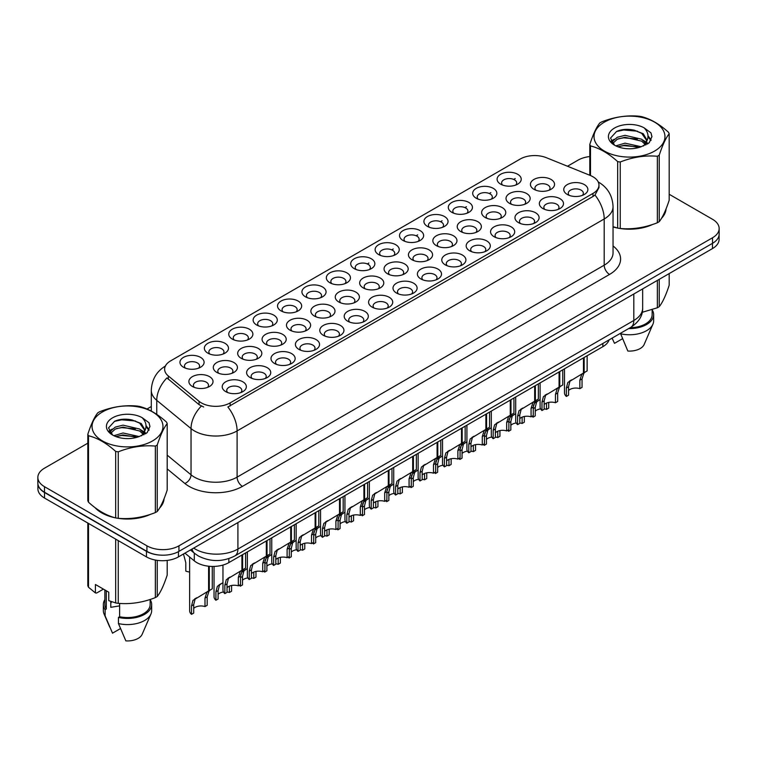 <?xml version="1.0" encoding="UTF-8"?>
<svg xmlns="http://www.w3.org/2000/svg" width="757" height="757" viewBox="0 0 757 757"><rect width="100%" height="100%" fill="white"/><g stroke="black" fill="none" stroke-linecap="round" stroke-linejoin="round"><path stroke-width="1.14" d="M281.065 310.9L281.065 310.9A12.074 6.974 180 0 1 281.065 301.049A12.074 6.974 180 0 1 298.144 301.049A12.074 6.974 180 0 1 298.144 310.9A12.074 6.974 180 0 1 281.065 310.9M296.167 311.827A7.542 4.353 0 0 0 297.151 309.67A7.542 4.353 0 0 0 294.946 306.594A7.542 4.353 0 0 0 286.714 305.648A7.542 4.353 0 0 0 282.058 309.67A7.542 4.353 0 0 0 283.052 311.827M256.67 324.99L256.67 324.99A12.074 6.974 180 0 1 256.67 315.13A12.074 6.974 180 0 1 273.75 315.13A12.074 6.974 180 0 1 273.75 324.99A12.074 6.974 180 0 1 256.67 324.99M271.763 325.917A7.542 4.353 0 0 0 272.757 323.759A7.542 4.353 0 0 0 270.542 320.675A7.542 4.353 0 0 0 262.319 319.728A7.542 4.353 0 0 0 257.664 323.759A7.542 4.353 0 0 0 258.657 325.917M232.276 339.07L232.276 339.07A12.074 6.974 180 0 1 232.276 329.219A12.074 6.974 180 0 1 249.356 329.219A12.074 6.974 180 0 1 249.356 339.07A12.074 6.974 180 0 1 232.276 339.07M247.369 339.997A7.542 4.353 0 0 0 248.362 337.84A7.542 4.353 0 0 0 246.148 334.764A7.542 4.353 0 0 0 237.925 333.818A7.542 4.353 0 0 0 233.27 337.84A7.542 4.353 0 0 0 234.263 339.997M305.468 296.82L305.468 296.82A12.074 6.974 180 0 1 305.468 286.96A12.074 6.974 180 0 1 322.539 286.96A12.074 6.974 180 0 1 322.539 296.82A12.074 6.974 180 0 1 305.468 296.82M320.561 297.747A7.542 4.353 0 0 0 321.545 295.59A7.542 4.353 0 0 0 319.34 292.505A7.542 4.353 0 0 0 311.118 291.559A7.542 4.353 0 0 0 306.453 295.59A7.542 4.353 0 0 0 307.446 297.747M329.863 282.74A12.074 6.974 180 0 1 329.863 282.73A12.074 6.974 180 0 1 329.863 272.88A12.074 6.974 180 0 1 346.933 272.88A12.074 6.974 180 0 1 346.933 282.73A12.074 6.974 180 0 1 329.863 282.74M344.955 283.657A7.542 4.353 0 0 0 345.94 281.5A7.542 4.353 0 0 0 343.735 278.425A7.542 4.353 0 0 0 335.512 277.478A7.542 4.353 0 0 0 330.847 281.5A7.542 4.353 0 0 0 331.84 283.657M207.882 353.159L207.882 353.159A12.074 6.974 180 0 1 207.882 343.3A12.074 6.974 180 0 1 224.961 343.3A12.074 6.974 180 0 1 224.961 353.159A12.074 6.974 180 0 1 207.882 353.159M222.974 354.077A7.542 4.353 0 0 0 223.968 351.929A7.542 4.353 0 0 0 221.754 348.845A7.542 4.353 0 0 0 213.531 347.898A7.542 4.353 0 0 0 208.875 351.929A7.542 4.353 0 0 0 209.859 354.077M354.257 268.65L354.257 268.65A12.074 6.974 180 0 1 354.257 258.79A12.074 6.974 180 0 1 371.327 258.79A12.074 6.974 180 0 1 371.327 268.65A12.074 6.974 180 0 1 354.257 268.65M369.35 269.577A7.542 4.353 0 0 0 370.334 267.42A7.542 4.353 0 0 0 368.129 264.335A7.542 4.353 0 0 0 359.906 263.389A7.542 4.353 0 0 0 355.241 267.42A7.542 4.353 0 0 0 356.235 269.577M378.651 254.57L378.651 254.57A12.074 6.974 180 0 1 378.651 244.71A12.074 6.974 180 0 1 395.722 244.71A12.074 6.974 180 0 1 395.722 254.57A12.074 6.974 180 0 1 378.651 254.57M393.744 255.488A7.542 4.353 0 0 0 394.728 253.33A7.542 4.353 0 0 0 392.523 250.255A7.542 4.353 0 0 0 384.301 249.308A7.542 4.353 0 0 0 379.645 253.33A7.542 4.353 0 0 0 380.629 255.488M403.046 240.48L403.046 240.48A12.074 6.974 180 0 1 403.046 230.62A12.074 6.974 180 0 1 420.116 230.62A12.074 6.974 180 0 1 420.116 240.48A12.074 6.974 180 0 1 403.046 240.48M418.138 241.407A7.542 4.353 0 0 0 419.132 239.25A7.542 4.353 0 0 0 416.918 236.165A7.542 4.353 0 0 0 408.695 235.228A7.542 4.353 0 0 0 404.039 239.25A7.542 4.353 0 0 0 405.023 241.407M427.44 226.4L427.44 226.4A12.074 6.974 180 0 1 427.44 216.54A12.074 6.974 180 0 1 444.51 216.54A12.074 6.974 180 0 1 444.51 226.4A12.074 6.974 180 0 1 427.44 226.4M442.533 227.318A7.542 4.353 0 0 0 443.526 225.17A7.542 4.353 0 0 0 441.312 222.085A7.542 4.353 0 0 0 433.089 221.139A7.542 4.353 0 0 0 428.434 225.17A7.542 4.353 0 0 0 429.418 227.318M451.834 212.31L451.834 212.31A12.074 6.974 180 0 1 451.834 202.45A12.074 6.974 180 0 1 468.905 202.45A12.074 6.974 180 0 1 468.914 212.31A12.074 6.974 180 0 1 451.834 212.31M466.927 213.237A7.542 4.353 0 0 0 467.921 211.08A7.542 4.353 0 0 0 465.706 208.005A7.542 4.353 0 0 0 457.483 207.058A7.542 4.353 0 0 0 452.828 211.08A7.542 4.353 0 0 0 453.812 213.237M476.229 198.23L476.229 198.23A12.074 6.974 180 0 1 476.229 188.37A12.074 6.974 180 0 1 493.309 188.37A12.074 6.974 180 0 1 493.309 198.23A12.074 6.974 180 0 1 476.229 198.23M491.321 199.148A7.542 4.353 0 0 0 492.315 197A7.542 4.353 0 0 0 490.101 193.915A7.542 4.353 0 0 0 481.878 192.969A7.542 4.353 0 0 0 477.222 197A7.542 4.353 0 0 0 478.206 199.148M500.623 184.14L500.623 184.14A12.074 6.974 180 0 1 500.623 174.29A12.074 6.974 180 0 1 517.703 174.29A12.074 6.974 180 0 1 517.703 184.14A12.074 6.974 180 0 1 500.623 184.14M515.716 185.068A7.542 4.353 0 0 0 516.709 182.91A7.542 4.353 0 0 0 514.495 179.835A7.542 4.353 0 0 0 506.272 178.889A7.542 4.353 0 0 0 501.617 182.91A7.542 4.353 0 0 0 502.61 185.068M183.487 367.24L183.487 367.24A12.074 6.974 180 0 1 183.487 357.38A12.074 6.974 180 0 1 200.567 357.38A12.074 6.974 180 0 1 200.567 367.24A12.074 6.974 180 0 1 183.487 367.24M198.58 368.167A7.542 4.353 0 0 0 199.574 366.01A7.542 4.353 0 0 0 197.359 362.925A7.542 4.353 0 0 0 189.136 361.988A7.542 4.353 0 0 0 184.481 366.01A7.542 4.353 0 0 0 185.465 368.167M265.603 344.227L265.603 344.227A12.074 6.974 180 0 1 265.603 334.367A12.074 6.974 180 0 1 282.683 334.367A12.074 6.974 180 0 1 282.683 344.227A12.074 6.974 180 0 1 265.603 344.227M280.696 345.154A7.542 4.353 0 0 0 281.689 342.997A7.542 4.353 0 0 0 279.475 339.912A7.542 4.353 0 0 0 271.252 338.975A7.542 4.353 0 0 0 266.596 342.997A7.542 4.353 0 0 0 267.59 345.154M338.795 301.977L338.795 301.977A12.074 6.974 180 0 1 338.795 292.117A12.074 6.974 180 0 1 355.866 292.117A12.074 6.974 180 0 1 355.866 301.977A12.074 6.974 180 0 1 338.795 301.977M353.888 302.904A7.542 4.353 0 0 0 354.872 300.747A7.542 4.353 0 0 0 352.667 297.662A7.542 4.353 0 0 0 344.444 296.716A7.542 4.353 0 0 0 339.779 300.747A7.542 4.353 0 0 0 340.773 302.904M289.997 330.147L289.997 330.147A12.074 6.974 180 0 1 289.997 320.287A12.074 6.974 180 0 1 307.077 320.287A12.074 6.974 180 0 1 307.077 330.147A12.074 6.974 180 0 1 289.997 330.147M305.099 331.064A7.542 4.353 0 0 0 306.083 328.917A7.542 4.353 0 0 0 303.869 325.832A7.542 4.353 0 0 0 295.646 324.885A7.542 4.353 0 0 0 290.991 328.917A7.542 4.353 0 0 0 291.984 331.064M363.19 287.887L363.19 287.887A12.074 6.974 180 0 1 363.19 278.037A12.074 6.974 180 0 1 380.26 278.037A12.074 6.974 180 0 1 380.26 287.887A12.074 6.974 180 0 1 363.19 287.887M378.282 288.814A7.542 4.353 0 0 0 379.266 286.657A7.542 4.353 0 0 0 377.062 283.582A7.542 4.353 0 0 0 368.839 282.635A7.542 4.353 0 0 0 364.174 286.657A7.542 4.353 0 0 0 365.167 288.814M241.209 358.316L241.209 358.316A12.074 6.974 180 0 1 241.209 348.457A12.074 6.974 180 0 1 258.288 348.457A12.074 6.974 180 0 1 258.288 358.316A12.074 6.974 180 0 1 241.209 358.316M256.301 359.234A7.542 4.353 0 0 0 257.295 357.086A7.542 4.353 0 0 0 255.081 354.002A7.542 4.353 0 0 0 246.858 353.055A7.542 4.353 0 0 0 242.202 357.086A7.542 4.353 0 0 0 243.186 359.234M216.814 372.397L216.814 372.397A12.074 6.974 180 0 1 216.814 362.537A12.074 6.974 180 0 1 233.894 362.537A12.074 6.974 180 0 1 233.894 372.397A12.074 6.974 180 0 1 216.814 372.397M231.907 373.324A7.542 4.353 0 0 0 232.901 371.167A7.542 4.353 0 0 0 230.686 368.082A7.542 4.353 0 0 0 222.463 367.145A7.542 4.353 0 0 0 217.808 371.167A7.542 4.353 0 0 0 218.792 373.324M314.392 316.057L314.392 316.057A12.074 6.974 180 0 1 314.392 306.207A12.074 6.974 180 0 1 331.471 306.207A12.074 6.974 180 0 1 331.471 316.057A12.074 6.974 180 0 1 314.392 316.057M329.494 316.984A7.542 4.353 0 0 0 330.478 314.827A7.542 4.353 0 0 0 328.273 311.752A7.542 4.353 0 0 0 320.05 310.805A7.542 4.353 0 0 0 315.385 314.827A7.542 4.353 0 0 0 316.379 316.984M387.584 273.807L387.584 273.807A12.074 6.974 180 0 1 387.584 263.947A12.074 6.974 180 0 1 404.654 263.947A12.074 6.974 180 0 1 404.654 273.807A12.074 6.974 180 0 1 387.584 273.807M402.677 274.734A7.542 4.353 0 0 0 403.661 272.577A7.542 4.353 0 0 0 401.456 269.492A7.542 4.353 0 0 0 393.233 268.546A7.542 4.353 0 0 0 388.568 272.577A7.542 4.353 0 0 0 389.562 274.734M411.978 259.727L411.978 259.727A12.074 6.974 180 0 1 411.978 249.867A12.074 6.974 180 0 1 429.049 249.867A12.074 6.974 180 0 1 429.049 259.727A12.074 6.974 180 0 1 411.978 259.727M427.071 260.645A7.542 4.353 0 0 0 428.055 258.487A7.542 4.353 0 0 0 425.85 255.412A7.542 4.353 0 0 0 417.627 254.466A7.542 4.353 0 0 0 412.972 258.487A7.542 4.353 0 0 0 413.956 260.645M436.373 245.637L436.373 245.637A12.074 6.974 180 0 1 436.373 235.777A12.074 6.974 180 0 1 453.443 235.777A12.074 6.974 180 0 1 453.443 245.637A12.074 6.974 180 0 1 436.373 245.637M451.465 246.564A7.542 4.353 0 0 0 452.459 244.407A7.542 4.353 0 0 0 450.245 241.322A7.542 4.353 0 0 0 442.022 240.385A7.542 4.353 0 0 0 437.366 244.407A7.542 4.353 0 0 0 438.35 246.564M460.767 231.557L460.767 231.557A12.074 6.974 180 0 1 460.767 221.697A12.074 6.974 180 0 1 477.837 221.697A12.074 6.974 180 0 1 477.837 231.557A12.074 6.974 180 0 1 460.767 231.557M475.86 232.475A7.542 4.353 0 0 0 476.853 230.317A7.542 4.353 0 0 0 474.639 227.242A7.542 4.353 0 0 0 466.416 226.296A7.542 4.353 0 0 0 461.761 230.317A7.542 4.353 0 0 0 462.745 232.475M485.161 217.467L485.161 217.467A12.074 6.974 180 0 1 485.161 207.607A12.074 6.974 180 0 1 502.241 207.607A12.074 6.974 180 0 1 502.241 217.467A12.074 6.974 180 0 1 485.161 217.467M500.254 218.395A7.542 4.353 0 0 0 501.248 216.237A7.542 4.353 0 0 0 499.033 213.152A7.542 4.353 0 0 0 490.81 212.215A7.542 4.353 0 0 0 486.155 216.237A7.542 4.353 0 0 0 487.139 218.395M509.556 203.387L509.556 203.387A12.074 6.974 180 0 1 509.556 193.527A12.074 6.974 180 0 1 526.635 193.527A12.074 6.974 180 0 1 526.635 203.387A12.074 6.974 180 0 1 509.556 203.387M524.648 204.305A7.542 4.353 0 0 0 525.642 202.157A7.542 4.353 0 0 0 523.428 199.072A7.542 4.353 0 0 0 515.205 198.126A7.542 4.353 0 0 0 510.549 202.157A7.542 4.353 0 0 0 511.533 204.305M533.95 189.297L533.95 189.297A12.074 6.974 180 0 1 533.95 179.447A12.074 6.974 180 0 1 551.03 179.447A12.074 6.974 180 0 1 551.03 189.297A12.074 6.974 180 0 1 533.95 189.297M549.043 190.225A7.542 4.353 0 0 0 550.036 188.067A7.542 4.353 0 0 0 547.822 184.992A7.542 4.353 0 0 0 539.599 184.046A7.542 4.353 0 0 0 534.944 188.067A7.542 4.353 0 0 0 535.937 190.225M192.42 386.486L192.42 386.486A12.074 6.974 180 0 1 192.42 376.626A12.074 6.974 180 0 1 209.49 376.626A12.074 6.974 180 0 1 209.49 386.486A12.074 6.974 180 0 1 192.42 386.486M207.513 387.404A7.542 4.353 0 0 0 208.506 385.247A7.542 4.353 0 0 0 206.292 382.171A7.542 4.353 0 0 0 198.069 381.225A7.542 4.353 0 0 0 193.413 385.247A7.542 4.353 0 0 0 194.398 387.404M250.141 377.554L250.141 377.554A12.074 6.974 180 0 1 250.141 367.694A12.074 6.974 180 0 1 267.221 367.694A12.074 6.974 180 0 1 267.221 377.554A12.074 6.974 180 0 1 250.141 377.554M265.234 378.481A7.542 4.353 0 0 0 266.227 376.324A7.542 4.353 0 0 0 264.013 373.239A7.542 4.353 0 0 0 255.79 372.302A7.542 4.353 0 0 0 251.135 376.324A7.542 4.353 0 0 0 252.119 378.481M274.536 363.474L274.536 363.474A12.074 6.974 180 0 1 274.536 353.614A12.074 6.974 180 0 1 291.615 353.614A12.074 6.974 180 0 1 291.615 363.474A12.074 6.974 180 0 1 274.536 363.474M289.628 364.391A7.542 4.353 0 0 0 290.622 362.234A7.542 4.353 0 0 0 288.408 359.159A7.542 4.353 0 0 0 280.185 358.212A7.542 4.353 0 0 0 275.529 362.234A7.542 4.353 0 0 0 276.523 364.391M298.93 349.384L298.93 349.384A12.074 6.974 180 0 1 298.93 339.524A12.074 6.974 180 0 1 316.01 339.524A12.074 6.974 180 0 1 316.01 349.384A12.074 6.974 180 0 1 298.93 349.384M314.023 350.311A7.542 4.353 0 0 0 315.016 348.154A7.542 4.353 0 0 0 312.802 345.069A7.542 4.353 0 0 0 304.579 344.132A7.542 4.353 0 0 0 299.923 348.154A7.542 4.353 0 0 0 300.917 350.311M323.324 335.304L323.324 335.304A12.074 6.974 180 0 1 323.324 325.444A12.074 6.974 180 0 1 340.404 325.444A12.074 6.974 180 0 1 340.404 335.304A12.074 6.974 180 0 1 323.324 335.304M338.426 336.222A7.542 4.353 0 0 0 339.41 334.074A7.542 4.353 0 0 0 337.206 330.989A7.542 4.353 0 0 0 328.973 330.043A7.542 4.353 0 0 0 324.318 334.074A7.542 4.353 0 0 0 325.311 336.222M347.728 321.214A12.074 6.974 180 0 1 347.718 321.214A12.074 6.974 180 0 1 347.728 311.364A12.074 6.974 180 0 1 364.798 311.364A12.074 6.974 180 0 1 364.798 321.214A12.074 6.974 180 0 1 347.728 321.214M362.821 322.141A7.542 4.353 0 0 0 363.805 319.984A7.542 4.353 0 0 0 361.6 316.909A7.542 4.353 0 0 0 353.377 315.962A7.542 4.353 0 0 0 348.712 319.984A7.542 4.353 0 0 0 349.706 322.141M372.122 307.134L372.122 307.134A12.074 6.974 180 0 1 372.122 297.274A12.074 6.974 180 0 1 389.193 297.274A12.074 6.974 180 0 1 389.193 307.134A12.074 6.974 180 0 1 372.122 307.134M387.215 308.061A7.542 4.353 0 0 0 388.199 305.904A7.542 4.353 0 0 0 385.994 302.819A7.542 4.353 0 0 0 377.771 301.873A7.542 4.353 0 0 0 373.106 305.904A7.542 4.353 0 0 0 374.1 308.061M396.517 293.044L396.517 293.044A12.074 6.974 180 0 1 396.517 283.194A12.074 6.974 180 0 1 413.587 283.194A12.074 6.974 180 0 1 413.587 293.044A12.074 6.974 180 0 1 396.517 293.044M411.609 293.971A7.542 4.353 0 0 0 412.593 291.814A7.542 4.353 0 0 0 410.389 288.739A7.542 4.353 0 0 0 402.166 287.792A7.542 4.353 0 0 0 397.501 291.814A7.542 4.353 0 0 0 398.494 293.971M420.911 278.964L420.911 278.964A12.074 6.974 180 0 1 420.911 269.104A12.074 6.974 180 0 1 437.981 269.104A12.074 6.974 180 0 1 437.981 278.964A12.074 6.974 180 0 1 420.911 278.964M436.004 279.891A7.542 4.353 0 0 0 436.988 277.734A7.542 4.353 0 0 0 434.783 274.649A7.542 4.353 0 0 0 426.56 273.703A7.542 4.353 0 0 0 421.904 277.734A7.542 4.353 0 0 0 422.889 279.891M445.305 264.884L445.305 264.884A12.074 6.974 180 0 1 445.305 255.024A12.074 6.974 180 0 1 462.376 255.024A12.074 6.974 180 0 1 462.376 264.884A12.074 6.974 180 0 1 445.305 264.884M460.398 265.802A7.542 4.353 0 0 0 461.392 263.644A7.542 4.353 0 0 0 459.177 260.569A7.542 4.353 0 0 0 450.954 259.623A7.542 4.353 0 0 0 446.299 263.644A7.542 4.353 0 0 0 447.283 265.802M469.7 250.794L469.7 250.794A12.074 6.974 180 0 1 469.7 240.934A12.074 6.974 180 0 1 486.77 240.934A12.074 6.974 180 0 1 486.77 250.794A12.074 6.974 180 0 1 469.7 250.794M484.792 251.721A7.542 4.353 0 0 0 485.786 249.564A7.542 4.353 0 0 0 483.572 246.479A7.542 4.353 0 0 0 475.349 245.542A7.542 4.353 0 0 0 470.693 249.564A7.542 4.353 0 0 0 471.677 251.721M494.094 236.714L494.094 236.714A12.074 6.974 180 0 1 494.094 226.854A12.074 6.974 180 0 1 511.164 226.854A12.074 6.974 180 0 1 511.164 236.714A12.074 6.974 180 0 1 494.094 236.714M509.187 237.632A7.542 4.353 0 0 0 510.18 235.474A7.542 4.353 0 0 0 507.966 232.399A7.542 4.353 0 0 0 499.743 231.453A7.542 4.353 0 0 0 495.087 235.474A7.542 4.353 0 0 0 496.072 237.632M518.488 222.624L518.488 222.624A12.074 6.974 180 0 1 518.488 212.764A12.074 6.974 180 0 1 535.568 212.764A12.074 6.974 180 0 1 535.568 222.624A12.074 6.974 180 0 1 518.488 222.624M533.581 223.552A7.542 4.353 0 0 0 534.574 221.394A7.542 4.353 0 0 0 532.36 218.309A7.542 4.353 0 0 0 524.137 217.373A7.542 4.353 0 0 0 519.482 221.394A7.542 4.353 0 0 0 520.466 223.552M542.883 208.544L542.883 208.544A12.074 6.974 180 0 1 542.883 198.684A12.074 6.974 180 0 1 559.962 198.684A12.074 6.974 180 0 1 559.962 208.544A12.074 6.974 180 0 1 542.883 208.544M557.975 209.462A7.542 4.353 0 0 0 558.969 207.314A7.542 4.353 0 0 0 556.755 204.229A7.542 4.353 0 0 0 548.532 203.283A7.542 4.353 0 0 0 543.876 207.314A7.542 4.353 0 0 0 544.87 209.462M567.277 194.454L567.277 194.454A12.074 6.974 180 0 1 567.277 184.604A12.074 6.974 180 0 1 584.357 184.604A12.074 6.974 180 0 1 584.357 194.454A12.074 6.974 180 0 1 567.277 194.454M582.37 195.382A7.542 4.353 0 0 0 583.363 193.224A7.542 4.353 0 0 0 581.149 190.149A7.542 4.353 0 0 0 572.926 189.203A7.542 4.353 0 0 0 568.27 193.224A7.542 4.353 0 0 0 569.264 195.382M225.747 391.643L225.747 391.643A12.074 6.974 180 0 1 225.747 381.783A12.074 6.974 180 0 1 242.817 381.783A12.074 6.974 180 0 1 242.827 391.643A12.074 6.974 180 0 1 225.747 391.643M240.84 392.561A7.542 4.353 0 0 0 241.833 390.404A7.542 4.353 0 0 0 239.619 387.329A7.542 4.353 0 0 0 231.396 386.382A7.542 4.353 0 0 0 226.74 390.404A7.542 4.353 0 0 0 227.725 392.561M590.28 175.454A20.373 11.762 180 0 1 592.996 176.778A20.373 11.762 180 0 1 598.967 185.096A20.373 11.762 180 0 1 592.996 193.413L230.166 402.894A20.373 11.762 180 0 1 199.072 401.324L168.309 375.955A20.373 11.762 180 0 1 164.619 369.208A20.373 11.762 180 0 1 170.59 360.89L520.248 159.017A20.373 11.762 180 0 1 546.346 157.693L590.28 175.454M609.101 339.865A22.634 13.068 180 0 1 602.856 346.678L228.841 562.612A22.634 13.068 180 0 1 194.294 560.871L184.935 553.149M94.994 507.597A36.601 21.13 0 0 0 101.627 512.839A36.601 21.13 0 0 0 115.263 517.807M598.967 185.096L598.967 187.585L594.974 195.051L592.996 196.479L227.876 406.992A26.41 15.244 60 0 1 237.102 430.922A30.185 17.43 180 0 1 194.417 430.922A30.185 17.43 180 0 1 191.038 428.594L156.756 400.33A30.185 17.43 180 0 1 151.296 390.338L151.296 411.079M87.821 443.176L44.483 468.195A22.634 13.068 0 0 0 37.85 477.44L37.85 482.985A22.634 13.068 0 0 0 44.483 492.23L146.924 551.37A22.634 13.068 0 0 0 178.945 551.37L712.517 243.319A22.634 13.068 0 0 0 719.15 234.074L719.15 228.529A22.634 13.068 0 0 0 712.517 219.284L669.179 194.265M203.642 406.992L199.072 404.673L166.937 377.923A26.41 17.666 129.5 0 0 156.756 400.33L156.756 414.382M613.047 226.949A36.601 21.13 0 0 0 617.248 227.989M618.989 228.311A36.601 21.13 0 0 0 652.553 224.488M661.542 218.281A36.601 21.13 0 0 0 666.065 208.885M117.004 518.138A36.601 21.13 0 0 0 150.558 514.306M159.557 508.098A36.601 21.13 0 0 0 164.08 498.702M37.85 477.44A22.634 13.068 0 0 0 44.483 486.685L146.924 545.825A22.634 13.068 0 0 0 178.945 545.825L712.517 237.774A22.634 13.068 0 0 0 719.15 228.529M589.807 156.548A22.634 13.068 0 0 0 578.055 160.143L567.485 166.247M151.296 406.528L147 409.017M129.012 419.397L128.397 419.757M109.084 430.903L112.282 429.068M163.853 500.358A36.601 21.13 0 0 0 163.73 499.8M665.838 210.541A36.601 21.13 0 0 0 665.715 209.982M37.907 483.884L37.907 488.804A22.634 13.068 0 0 0 44.531 498.049L146.451 556.887A22.634 13.068 0 0 0 178.463 556.887L712.469 248.589A22.634 13.068 0 0 0 719.093 239.344L719.093 234.973M38.02 484.565A22.634 13.068 0 0 0 44.531 492.504L146.451 551.342A22.634 13.068 0 0 0 160.191 555.108M222.965 565.063L222.965 590.034A11.317 6.539 180 0 0 224.838 593.63L224.838 585.18L226.277 579.701L241.928 570.201L241.928 555.061M242.628 554.654L242.628 569.803L243.659 569.207L242.287 570.456L240.518 576.124L240.518 584.574L238.323 585.842L238.323 577.392L240.158 571.686L242.581 569.832M245.599 552.941L245.599 568.081L242.628 569.803M230.128 577.014L227.942 578.282L230.128 577.014L228.415 578.462L227.034 583.912L227.034 592.362L224.838 593.63M238.323 585.842A8.299 4.788 0 0 0 227.034 587.697M189.638 557.038L189.638 610.748A11.317 6.539 180 0 0 191.512 614.353L191.512 605.903L192.95 600.415L208.601 590.924L208.601 566.217M209.301 566.283L209.301 590.526L210.332 589.93L208.96 591.179L207.191 596.847L207.191 605.297L204.996 606.565L204.996 598.115L206.831 592.409L209.254 590.545M212.272 566.435L212.272 588.804L209.301 590.526M196.801 597.737L194.615 599.005L196.801 597.737L195.088 599.184L193.707 604.635L193.707 613.085L191.512 614.353M204.996 606.565A8.299 4.788 0 0 0 193.707 608.42M183.468 554.001L185.796 562.64L185.796 571.09A11.317 6.539 180 0 0 189.638 572.018M604.417 122.123A35.465 20.477 -0 0 0 604.417 151.088A35.465 20.477 -0 0 0 654.568 151.088A35.465 20.477 -0 0 0 654.568 122.123A35.465 20.477 -0 0 0 604.417 122.123M613.047 226.674L617.665 228.094A40.746 23.524 -0 0 0 620.248 228.5C632.559 229.57 644.926 227.658 657.35 222.757A40.746 23.524 -0 0 0 658.306 222.217A40.746 23.524 -0 0 0 659.233 221.669C662.536 217.533 665.848 210.399 669.179 200.245L669.179 133.752A40.746 23.524 -0 0 0 668.488 132.267C659.413 124.044 650.358 118.811 641.321 116.578A40.746 23.524 -0 0 0 638.747 116.181C626.323 115.121 613.955 117.032 601.645 121.924A40.746 23.524 -0 0 0 600.679 122.464A40.746 23.524 -0 0 0 599.752 123.013C596.421 127.204 593.11 134.339 589.807 144.436A40.746 23.524 -0 0 0 590.498 145.921L590.498 175.548M617.665 228.094L617.665 161.61C608.59 153.378 599.535 148.154 590.498 145.921M617.665 161.61A40.746 23.524 -0 0 0 620.248 162.007L620.248 228.5M657.35 222.757L657.35 156.264C645.03 155.185 632.663 157.106 620.248 162.007M657.35 156.264A40.746 23.524 -0 0 0 658.306 155.734A40.746 23.524 -0 0 0 659.233 155.176L659.233 221.669M641.236 146.744L625.027 143.158L615.838 145.874M638.974 147.483L625.027 145.117L617.901 146.773M645.664 143.319L641.69 139.222L625.027 135.333L617.296 137.263L612.829 141.076L612.252 143.149M645.03 144.294L641.69 141.171L625.027 137.291L617.296 139.222L612.602 143.527M643.507 145.987L646.156 142.316L646.743 139.733L643.27 133.743L633.808 130.09C627.354 128.775 621.611 129.229 616.586 131.453L610.511 138.077L614.589 145.174M645.835 144.965L646.743 141.285M646.696 140.509L641.69 133.346L634.262 130.176M614.589 127.999A21.082 12.169 -0 0 0 614.589 145.212A21.082 12.169 -0 0 0 640.942 146.83L649.165 142.836L651.928 136.601L650.982 132.882L644.075 127.81A21.082 12.169 -0 0 0 614.589 127.999M644.075 127.81C648.465 132.276 649.165 137.112 646.156 142.307M589.807 175.264L589.807 144.436M669.179 133.752C665.876 137.878 662.564 145.022 659.233 155.176M637.422 146.82L623.692 145.647L618.223 146.64M647.462 144.048L646.497 143.272M645.91 142.855L644.936 142.212M637.422 139.004L623.692 137.821L618.223 138.815M612.933 140.887L611.325 141.881M650.888 140.509L648.001 136.705M637.479 131.188L623.692 129.996L616.34 131.576M651.928 136.799L650.982 132.882M648.087 143.641L646.667 142.43M646.251 142.108L642.873 140.092M614.268 139.241L610.965 141.162M651.124 140.045L647.992 135.721M613.047 226.703A36.222 20.912 0 0 0 613.548 226.854M623.304 228.68A36.222 20.912 0 0 0 650.14 225.255M662.366 216.852A36.222 20.912 0 0 0 665.526 210.209M642.229 312.3L657.35 307.777A40.746 23.524 0 0 0 659.233 306.689C662.536 302.563 665.848 295.419 669.179 285.266L669.179 273.58M620.447 333.307L627.837 351.049A15.093 8.715 0 0 0 644.141 344.501L652.922 324.204A24.148 13.938 0 0 0 653.641 320.826L653.641 314.666A24.148 13.938 0 0 0 652.137 309.812M620.447 333.752A24.148 13.938 0 0 0 652.922 324.204M628.613 328.595A24.148 13.938 0 0 0 653.641 314.666M630.108 327.734A22.634 13.068 0 0 0 652.137 314.666L652.137 309.651M659.233 279.314L659.233 306.689M657.35 307.777L657.35 280.402M612.176 338.303L614.495 343.347L622.453 338.757M102.432 411.95A35.465 20.477 -0 0 0 102.432 440.905A35.465 20.477 -0 0 0 152.583 440.905A35.465 20.477 -0 0 0 152.583 411.95A35.465 20.477 -0 0 0 102.432 411.95M98.694 412.281A40.746 23.524 -0 0 0 97.767 412.83C94.436 417.022 91.124 424.166 87.821 434.253A40.746 23.524 -0 0 0 88.512 435.748L88.512 502.232C97.539 510.436 106.595 515.659 115.679 517.92A40.746 23.524 -0 0 0 118.253 518.318C130.573 519.397 142.941 517.485 155.355 512.574A40.746 23.524 -0 0 0 156.32 512.044A40.746 23.524 -0 0 0 157.248 511.486C160.55 507.36 163.862 500.216 167.193 490.063L167.193 423.57A40.746 23.524 -0 0 0 166.502 422.084C157.418 413.861 148.363 408.638 139.335 406.405A40.746 23.524 -0 0 0 136.752 406.007C124.337 404.938 111.97 406.859 99.65 411.742A40.746 23.524 -0 0 0 98.694 412.281M115.679 517.92L115.679 451.427C106.595 443.205 97.539 437.972 88.512 435.748M115.679 451.427A40.746 23.524 -0 0 0 118.253 451.825L118.253 518.318M155.355 512.574L155.355 446.091C143.045 445.012 130.677 446.923 118.253 451.825M155.355 446.091A40.746 23.524 -0 0 0 156.32 445.551A40.746 23.524 -0 0 0 157.248 444.993L157.248 511.486M87.821 434.253L87.821 500.746A40.746 23.524 -0 0 0 88.512 502.232M139.241 436.562L123.041 432.985L113.853 435.701M136.979 437.3L123.041 434.934L115.916 436.59M143.669 433.136L139.704 429.039L123.041 425.16L115.31 427.08L110.844 430.894L110.257 432.966M143.035 434.111L139.704 430.998L123.041 427.118L115.31 429.039L110.607 433.354M141.521 435.805L144.171 432.143L144.757 429.56L141.285 423.56L131.822 419.908C125.369 418.593 119.625 419.056 114.591 421.28L108.525 427.904L112.604 434.991M143.849 434.783L144.757 431.112M144.701 430.326L139.704 423.172L132.267 420.003M112.594 417.817A21.082 12.169 -0 0 0 112.594 435.029A21.082 12.169 -0 0 0 138.957 436.647L147.17 432.663L149.943 426.428L148.997 422.709L142.089 417.637A21.082 12.169 -0 0 0 112.594 417.817M142.089 417.637C146.48 422.103 147.17 426.929 144.171 432.124M167.193 423.57C163.891 427.705 160.579 434.84 157.248 444.993M135.437 436.647L121.697 435.474L116.228 436.467M145.467 433.865L144.511 433.099M143.925 432.673L142.941 432.029M135.437 428.822L121.697 427.648L116.228 428.642M110.948 430.705L109.339 431.698M148.902 430.326L146.006 426.522M135.494 421.015L121.697 419.823L114.345 421.394M149.943 426.617L148.997 422.709M146.101 433.458L144.682 432.247M144.256 431.935L140.878 429.91M149.138 429.862L146.006 425.548M96.517 508.723A36.222 20.912 0 0 0 101.892 512.678A36.222 20.912 0 0 0 111.553 516.671M121.319 518.498A36.222 20.912 0 0 0 148.145 515.082M160.38 506.679A36.222 20.912 0 0 0 163.54 500.036M111.648 601.73A17.061 9.85 0 0 0 110.787 603.405M110.787 601.427L110.787 607.313L119.625 605.874M103.425 589.116L96.659 593.024L95.42 592.949L95.42 584.499L108.762 592.201L108.762 600.651L115.679 602.941A40.746 23.524 0 0 0 118.253 603.338C130.573 604.417 142.941 602.506 155.355 597.604A40.746 23.524 0 0 0 157.248 596.516C160.55 592.381 163.862 585.246 167.193 575.093L167.193 560.426M119.625 603.433L119.625 616.737L118.461 617.409L118.461 623.569L125.842 640.876A15.093 8.715 0 0 0 142.146 634.328L150.936 614.031A24.148 13.938 0 0 0 151.655 610.644L151.655 604.483A24.148 13.938 0 0 0 150.141 599.639M118.461 623.569A24.148 13.938 0 0 0 150.936 614.031M118.461 617.409A24.148 13.938 0 0 0 151.655 604.483M119.625 616.737A22.634 13.068 0 0 0 150.141 604.483L150.141 599.468M87.821 523.04L87.821 585.776A40.746 23.524 0 0 0 88.512 587.262L95.42 592.949M157.248 560.369L157.248 596.516M155.355 597.604L155.355 560.057M88.512 523.437L88.512 587.262M115.679 602.941L115.679 539.126M118.253 540.612L118.253 603.338M104.863 599.639A24.148 13.938 0 0 0 103.359 604.483L103.359 610.644A24.148 13.938 0 0 0 104.078 614.031A24.148 13.938 0 0 0 105.119 615.867L112.509 633.174L120.467 628.575M105.119 615.867L105.119 609.707L106.283 609.035L106.283 590.772M103.359 604.483A24.148 13.938 0 0 0 105.119 609.707M104.863 589.949L104.863 604.483A22.634 13.068 0 0 0 106.283 609.035M247.359 551.919L247.359 575.945A11.317 6.539 180 0 0 249.233 579.55L249.233 571.09L250.681 565.611L266.322 556.121L266.322 540.971M267.022 540.574L267.022 555.714L268.054 555.127L266.682 556.367L264.912 562.044L264.912 570.494L262.717 571.762L262.717 563.312L264.553 557.606L266.984 555.742M270.003 538.852L270.003 554.001L267.022 555.714M254.532 562.934L252.336 564.192L254.532 562.934L252.81 564.381L251.428 569.832L251.428 578.282L249.233 579.55M262.717 571.762A8.299 4.788 0 0 0 251.428 573.617M271.754 537.839L271.754 561.864A11.317 6.539 180 0 0 273.627 565.46L273.627 557.01L275.075 551.531L290.726 542.04L290.726 526.891M291.417 526.484L291.417 541.634L292.448 541.037L291.076 542.286L289.306 547.954L289.306 556.404L287.111 557.672L287.111 549.222L288.947 543.517L291.379 541.662M294.397 524.771L294.397 539.921L291.417 541.634M278.926 548.844L276.731 550.112L278.926 548.844L277.204 550.292L275.822 555.742L275.822 564.192L273.627 565.46M287.111 557.672A8.299 4.788 0 0 0 275.822 559.537M296.148 523.749L296.148 547.775A11.317 6.539 180 0 0 298.021 551.38L298.021 542.93L299.469 537.442L315.12 527.951L315.12 512.801M315.811 512.404L315.811 527.553L316.842 526.957L315.47 528.206L313.701 533.874L313.701 542.324L311.505 543.592L311.505 535.142L313.341 529.436L315.773 527.572M318.792 510.682L318.792 525.831L315.811 527.553M303.32 534.764L301.125 536.032L303.32 534.764L301.598 536.211L300.217 541.662L300.217 550.112L298.021 551.38M311.505 543.592A8.299 4.788 0 0 0 300.217 545.447M320.542 509.669L320.542 533.694A11.317 6.539 180 0 0 322.416 537.29L322.416 528.84L323.864 523.361L339.514 513.871L339.514 498.721M340.215 498.314L340.215 513.464L341.237 512.868L339.865 514.117L338.095 519.785L338.095 528.235L335.9 529.503L335.9 521.053L337.736 515.347L340.167 513.492M343.186 496.601L343.186 511.751L340.215 513.464M327.715 520.684L325.519 521.942L327.715 520.684L325.993 522.131L324.611 527.572L324.611 536.022L322.416 537.29M335.9 529.503A8.299 4.788 0 0 0 324.611 531.367M214.032 566.425L214.032 596.667A11.317 6.539 180 0 0 215.906 600.263L215.906 591.813L217.354 586.334L222.965 582.635M231.585 585.502L231.585 591.217L229.39 592.485L229.39 586.164M221.195 583.656L219.01 584.915L221.195 583.656L219.483 585.104L218.101 590.545L218.101 598.995L215.906 600.263M229.39 592.485A8.299 4.788 0 0 0 227.034 591.974M223.495 592.002A8.299 4.788 0 0 0 218.101 594.34M240.603 574.762L241.748 572.245L247.359 568.545M255.98 571.412L255.98 577.127L253.784 578.395L253.784 572.074M240.3 584.707L240.3 586.183A11.317 6.539 180 0 1 239.392 585.227M245.599 569.567L243.404 570.835L245.599 569.567L243.877 571.015L242.495 576.465L242.495 584.915L240.3 586.183M253.784 578.395A8.299 4.788 0 0 0 251.428 577.894M247.889 577.913A8.299 4.788 0 0 0 242.495 580.25M264.997 560.672L266.142 558.164L271.754 554.465M280.374 557.332L280.374 563.047L278.179 564.315L278.179 557.994M264.695 570.617L264.695 572.093A11.317 6.539 180 0 1 263.786 571.138M269.994 555.487L267.798 556.745L269.994 555.487L268.271 556.934L266.89 562.375L266.89 570.825L264.695 572.093M278.179 564.315A8.299 4.788 0 0 0 275.822 563.804M272.283 563.833A8.299 4.788 0 0 0 266.89 566.17M289.392 546.592L290.537 544.075L296.148 540.384M304.768 543.252L304.768 548.957L302.573 550.225L302.573 543.904M289.089 556.537L289.089 558.013A11.317 6.539 180 0 1 288.18 557.057M294.388 541.397L292.193 542.665L294.388 541.397L292.666 542.845L291.284 548.295L291.284 556.745L289.089 558.013M302.573 550.225A8.299 4.788 0 0 0 300.217 549.724M296.678 549.743A8.299 4.788 0 0 0 291.284 552.08M344.946 495.589L344.946 519.614A11.317 6.539 180 0 0 346.81 523.21L346.81 514.76L348.258 509.272L363.909 499.781L363.909 484.631M364.609 484.234L364.609 499.383L365.64 498.787L364.268 500.036L362.489 505.704L362.489 514.154L360.294 515.422L360.294 506.972L362.13 501.266L364.562 499.402M367.58 482.512L367.58 497.661L364.609 499.383M352.109 506.594L349.923 507.862L352.109 506.594L350.387 508.042L349.005 513.492L349.005 521.942L346.81 523.21M360.294 515.422A8.299 4.788 0 0 0 349.005 517.277M369.34 481.499L369.34 505.525A11.317 6.539 180 0 0 371.204 509.12L371.204 500.67L372.652 495.192L388.303 485.701L388.303 470.551M389.003 470.144L389.003 485.294L390.035 484.698L388.663 485.947L386.884 491.624L386.884 500.074L384.688 501.342L384.688 492.883L386.524 487.177L388.956 485.322M391.975 468.432L391.975 483.581L389.003 485.294M376.503 492.514L374.318 493.772L376.503 492.514L374.791 493.961L373.4 499.402L373.4 507.852L371.204 509.12M384.688 501.342A8.299 4.788 0 0 0 373.4 503.197M393.735 467.419L393.735 491.444A11.317 6.539 180 0 0 395.599 495.04L395.599 486.59L397.047 481.102L412.697 471.611L412.697 456.462M413.398 456.064L413.398 471.214L414.429 470.617L413.057 471.866L411.288 477.535L411.288 485.985L409.083 487.253L409.083 478.803L410.919 473.097L413.35 471.233M416.369 454.342L416.369 469.491L413.398 471.214M400.898 478.424L398.712 479.692L400.898 478.424L399.185 479.872L397.794 485.322L397.794 493.772L395.599 495.04M409.083 487.253A8.299 4.788 0 0 0 397.794 489.107M418.129 453.329L418.129 477.355A11.317 6.539 180 0 0 419.993 480.95L419.993 472.5L421.441 467.022L437.092 457.531L437.092 442.381M437.792 441.974L437.792 457.124L438.823 456.528L437.451 457.777L435.682 463.454L435.682 471.904L433.487 473.172L433.487 464.722L435.313 459.016L437.745 457.152M440.763 440.262L440.763 455.411L437.792 457.124M425.292 464.344L423.106 465.602L425.292 464.344L423.579 465.792L422.188 471.233L422.188 479.683L419.993 480.95M433.487 473.172A8.299 4.788 0 0 0 422.188 475.027M313.786 532.502L314.931 529.995L320.542 526.295M329.163 529.162L329.163 534.877L326.967 536.145L326.967 529.824M313.483 542.447L313.483 543.933A11.317 6.539 180 0 1 312.584 542.968M318.782 527.317L316.596 528.575L318.782 527.317L317.06 528.764L315.678 534.205L315.678 542.665L313.483 543.933M326.967 536.145A8.299 4.788 0 0 0 324.611 535.634M321.072 535.663A8.299 4.788 0 0 0 315.678 538M338.18 518.422L339.325 515.914L344.946 512.215M353.557 515.082L353.557 520.788L351.362 522.056L351.362 515.744M337.877 528.367L337.877 529.843A11.317 6.539 180 0 1 336.979 528.888M343.176 513.227L340.991 514.495L343.176 513.227L341.464 514.675L340.073 520.125L340.073 528.575L337.877 529.843M351.362 522.056A8.299 4.788 0 0 0 349.005 521.554M345.466 521.573A8.299 4.788 0 0 0 340.073 523.92M362.584 504.332L363.72 501.825L369.34 498.125M377.951 500.992L377.951 506.707L375.756 507.975L375.756 501.654M362.272 514.277L362.272 515.763A11.317 6.539 180 0 1 361.373 514.798M367.571 499.147L365.385 500.415L367.571 499.147L365.858 500.595L364.467 506.045L364.467 514.495L362.272 515.763M375.756 507.975A8.299 4.788 0 0 0 373.4 507.464M369.861 507.493A8.299 4.788 0 0 0 364.467 509.83M386.978 490.252L388.114 487.745L393.735 484.045M402.355 486.912L402.355 492.618L400.16 493.886L400.16 487.574M386.666 500.197L386.666 501.673A11.317 6.539 180 0 1 385.767 500.718M391.965 485.067L389.779 486.325L391.965 485.067L390.252 486.505L388.861 491.955L388.861 500.405L386.666 501.673M400.16 493.886A8.299 4.788 0 0 0 397.794 493.384M394.255 493.403A8.299 4.788 0 0 0 388.861 495.75M442.523 439.249L442.523 463.275A11.317 6.539 180 0 0 444.397 466.87L444.397 458.42L445.835 452.941L461.486 443.441L461.486 428.301M462.186 427.894L462.186 443.044L463.218 442.448L461.846 443.697L460.076 449.365L460.076 457.815L457.881 459.083L457.881 450.633L459.707 444.927L462.139 443.072M465.158 426.182L465.158 441.322L462.186 443.044M449.686 450.254L447.501 451.522L449.686 450.254L447.974 451.702L446.592 457.152L446.592 465.602L444.397 466.87M457.881 459.083A8.299 4.788 0 0 0 446.592 460.937M466.918 425.16L466.918 449.185A11.317 6.539 180 0 0 468.791 452.79L468.791 444.331L470.229 438.852L485.88 429.361L485.88 414.211M486.581 413.814L486.581 428.954L487.612 428.367L486.24 429.607L484.471 435.284L484.471 443.734L482.275 445.002L482.275 436.552L484.102 430.847L486.533 428.982M489.552 412.092L489.552 427.241L486.581 428.954M474.081 436.174L471.895 437.432L474.081 436.174L472.368 437.622L470.986 443.072L470.986 451.522L468.791 452.79M482.275 445.002A8.299 4.788 0 0 0 470.986 446.857M491.312 411.079L491.312 435.105A11.317 6.539 180 0 0 493.186 438.7L493.186 430.25L494.624 424.772L510.275 415.281L510.275 400.131M510.975 399.724L510.975 414.874L512.006 414.278L510.634 415.527L508.865 421.195L508.865 429.645L506.67 430.913L506.67 422.463L508.505 416.757L510.928 414.902M513.946 398.012L513.946 413.161L510.975 414.874M498.475 422.084L496.289 423.352L498.475 422.084L496.762 423.532L495.381 428.982L495.381 437.432L493.186 438.7M506.67 430.913A8.299 4.788 0 0 0 495.381 432.777M515.706 396.99L515.706 421.015A11.317 6.539 180 0 0 517.58 424.62L517.58 416.17L519.028 410.682L534.669 401.191L534.669 386.042M535.369 385.644L535.369 400.784L536.401 400.198L535.029 401.447L533.259 407.115L533.259 415.565L531.064 416.833L531.064 408.383L532.9 402.677L535.331 400.813M538.35 383.922L538.35 399.071L535.369 400.784M522.869 408.004L520.684 409.272L522.869 408.004L521.157 409.452L519.775 414.902L519.775 423.352L517.58 424.62M531.064 416.833A8.299 4.788 0 0 0 519.775 418.687M540.101 382.91L540.101 406.935A11.317 6.539 180 0 0 541.974 410.531L541.974 402.081L543.422 396.602L559.073 387.111L559.073 371.961M559.764 371.555L559.764 386.704L560.795 386.108L559.423 387.357L557.654 393.025L557.654 401.475L555.458 402.743L555.458 394.293L557.294 388.587L559.726 386.732M562.744 369.842L562.744 384.991L559.764 386.704M547.273 393.924L545.078 395.182L547.273 393.924L545.551 395.372L544.169 400.813L544.169 409.263L541.974 410.531M555.458 402.743A8.299 4.788 0 0 0 544.169 404.607M564.495 368.829L564.495 392.855A11.317 6.539 180 0 0 566.368 396.45L566.368 388L567.816 382.512L583.467 373.021L583.467 357.872M584.158 357.474L584.158 372.624L585.189 372.028L583.817 373.277L582.048 378.945L582.048 387.395L579.853 388.663L579.853 380.213L581.688 374.507L584.12 372.643M587.139 355.752L587.139 370.902L584.158 372.624M571.667 379.834L569.472 381.102L571.667 379.834L569.945 381.282L568.564 386.732L568.564 395.182L566.368 396.45M579.853 388.663A8.299 4.788 0 0 0 568.564 390.517M411.373 476.162L412.508 473.655L418.129 469.955M426.749 472.822L426.749 478.538L424.554 479.806L424.554 473.485M411.06 486.108L411.06 487.593A11.317 6.539 180 0 1 410.162 486.637M416.359 470.977L414.174 472.245L416.359 470.977L414.647 472.425L413.265 477.875L413.265 486.325L411.06 487.593M424.554 479.806A8.299 4.788 0 0 0 422.188 479.304M418.649 479.323A8.299 4.788 0 0 0 413.265 481.66M435.767 462.082L436.903 459.575L442.523 455.875M451.144 458.742L451.144 464.457L448.948 465.725L448.948 459.404M435.464 472.027L435.464 473.503A11.317 6.539 180 0 1 434.556 472.548M440.754 456.897L438.568 458.155L440.754 456.897L439.041 458.345L437.66 463.786L437.66 472.236L435.464 473.503M448.948 465.725A8.299 4.788 0 0 0 446.592 465.214M443.044 465.243A8.299 4.788 0 0 0 437.66 467.58M460.161 448.002L461.297 445.485L466.918 441.785M475.538 444.652L475.538 450.368L473.343 451.636L473.343 445.315M459.859 457.947L459.859 459.423A11.317 6.539 180 0 1 458.95 458.468M465.148 442.807L462.962 444.075L465.148 442.807L463.435 444.255L462.054 449.705L462.054 458.155L459.859 459.423M473.343 451.636A8.299 4.788 0 0 0 470.986 451.134M467.438 451.153A8.299 4.788 0 0 0 462.054 453.49M484.556 433.912L485.691 431.405L491.312 427.705M499.932 430.572L499.932 436.287L497.737 437.555L497.737 431.235M484.253 443.857L484.253 445.334A11.317 6.539 180 0 1 483.345 444.378M489.542 428.727L487.357 429.985L489.542 428.727L487.83 430.175L486.448 435.616L486.448 444.066L484.253 445.334M497.737 437.555A8.299 4.788 0 0 0 495.381 437.044M491.832 437.073A8.299 4.788 0 0 0 486.448 439.41M508.95 419.832L510.095 417.315L515.706 413.625M524.327 416.492L524.327 422.198L522.131 423.466L522.131 417.145M508.647 429.777L508.647 431.253A11.317 6.539 180 0 1 507.739 430.298M513.946 414.637L511.751 415.905L513.946 414.637L512.224 416.085L510.843 421.535L510.843 429.985L508.647 431.253M522.131 423.466A8.299 4.788 0 0 0 519.775 422.964M516.236 422.983A8.299 4.788 0 0 0 510.843 425.32M533.344 405.743L534.489 403.235L540.101 399.535M548.721 402.402L548.721 408.118L546.526 409.386L546.526 403.065M533.042 415.688L533.042 417.164A11.317 6.539 180 0 1 532.133 416.208M538.341 400.557L536.145 401.816L538.341 400.557L536.618 402.005L535.237 407.446L535.237 415.905L533.042 417.164M546.526 409.386A8.299 4.788 0 0 0 544.169 408.875M540.63 408.903A8.299 4.788 0 0 0 535.237 411.24M230.166 402.894L230.166 405.96M199.072 401.324L199.072 404.673M168.309 375.955L168.309 379.314M592.996 193.413L592.996 196.479M602.856 343.46L602.856 346.678M194.294 553.13L194.294 560.871M228.841 558.619L228.841 562.612M613.047 245.959A37.727 21.783 180 0 1 609.536 274.431L242.439 486.373A7.542 4.353 60 0 1 237.102 477.137L604.2 265.187A30.185 17.43 0 0 0 613.047 252.866L613.047 206.661A30.185 17.43 180 0 1 604.2 218.981A26.41 15.244 -120 0 0 594.974 195.051M242.439 486.373A37.727 21.783 180 0 1 189.08 486.373A37.727 21.783 180 0 1 184.85 483.468L167.193 468.905M201.324 406.074A26.41 17.666 129.5 0 0 191.038 428.594L191.038 474.809A30.185 17.43 0 0 0 194.417 477.137A30.185 17.43 0 0 0 237.102 477.137L237.102 430.922L604.2 218.981L604.2 265.187A7.542 4.353 60 0 0 609.536 274.431M367.325 263.938L368.877 263.048M391.719 249.848L393.271 248.958M416.123 235.768L417.665 234.878M440.517 221.687L442.06 220.789M464.912 207.598L466.454 206.708M489.306 193.518L490.848 192.619M513.7 179.428L515.243 178.538M178.945 545.825L178.945 551.37M146.924 545.825L146.924 551.37M712.517 237.774L712.517 243.319M44.483 486.685L44.483 492.23M167.193 455.146L191.038 474.809A7.542 5.044 -50.5 0 1 184.85 483.468M193.678 548.106A30.185 17.43 0 0 0 195.221 549.062A30.185 17.43 0 0 0 237.906 549.062L633.817 320.485A30.185 17.43 0 0 0 642.655 308.165C642.882 315.65 638.889 322.066 630.695 327.393L234.774 555.979A15.093 8.715 60 0 0 237.906 549.062L237.906 522.576M633.817 293.99L633.817 320.485A15.093 8.715 60 0 1 630.695 327.393M192.07 549.033A15.093 10.096 129.5 0 0 194.596 553.386L190.452 549.97M712.469 248.589L712.469 243.347M178.463 556.887L178.463 551.645M146.451 556.887L146.451 551.342M44.531 498.049L44.531 492.504M238.323 577.392L240.518 576.124M224.838 585.18L227.034 583.912M204.996 598.115L207.191 596.847M191.512 605.903L193.707 604.635M262.717 563.312L264.912 562.044M249.233 571.09L251.428 569.832M287.111 549.222L289.306 547.954M273.627 557.01L275.822 555.742M311.505 535.142L313.701 533.874M298.021 542.93L300.217 541.662M335.9 521.053L338.095 519.785M322.416 528.84L324.611 527.572M215.906 591.813L218.101 590.545M240.518 577.61L242.495 576.465M264.912 563.52L266.89 562.375M289.306 549.44L291.284 548.295M360.294 506.972L362.489 505.704M346.81 514.76L349.005 513.492M384.688 492.883L386.884 491.624M371.204 500.67L373.4 499.402M409.083 478.803L411.288 477.535M395.599 486.59L397.794 485.322M433.487 464.722L435.682 463.454M419.993 472.5L422.188 471.233M313.701 535.35L315.678 534.205M338.095 521.27L340.073 520.125M362.489 507.181L364.467 506.045M386.884 493.1L388.861 491.955M457.881 450.633L460.076 449.365M444.397 458.42L446.592 457.152M482.275 436.552L484.471 435.284M468.791 444.331L470.986 443.072M506.67 422.463L508.865 421.195M493.186 430.25L495.381 428.982M531.064 408.383L533.259 407.115M517.58 416.17L519.775 414.902M555.458 394.293L557.654 393.025M541.974 402.081L544.169 400.813M579.853 380.213L582.048 378.945M566.368 388L568.564 386.732M411.288 479.011L413.265 477.875M435.682 464.93L437.66 463.786M460.076 450.841L462.054 449.705M484.471 436.761L486.448 435.616M508.865 422.68L510.843 421.535M533.259 408.591L535.237 407.446M613.047 206.661C612.536 195.808 607.767 187.67 598.73 182.248L598.229 181.964M165.603 365.924C156.576 371.346 151.807 379.484 151.296 390.338M234.774 555.979C222.634 562.072 210.484 562.072 198.343 555.979L194.596 553.386M642.655 308.165L642.655 288.89M665.715 211.099L665.715 209.755M163.73 500.926L163.73 499.573M109.727 627.07L104.078 614.031"/></g></svg>
